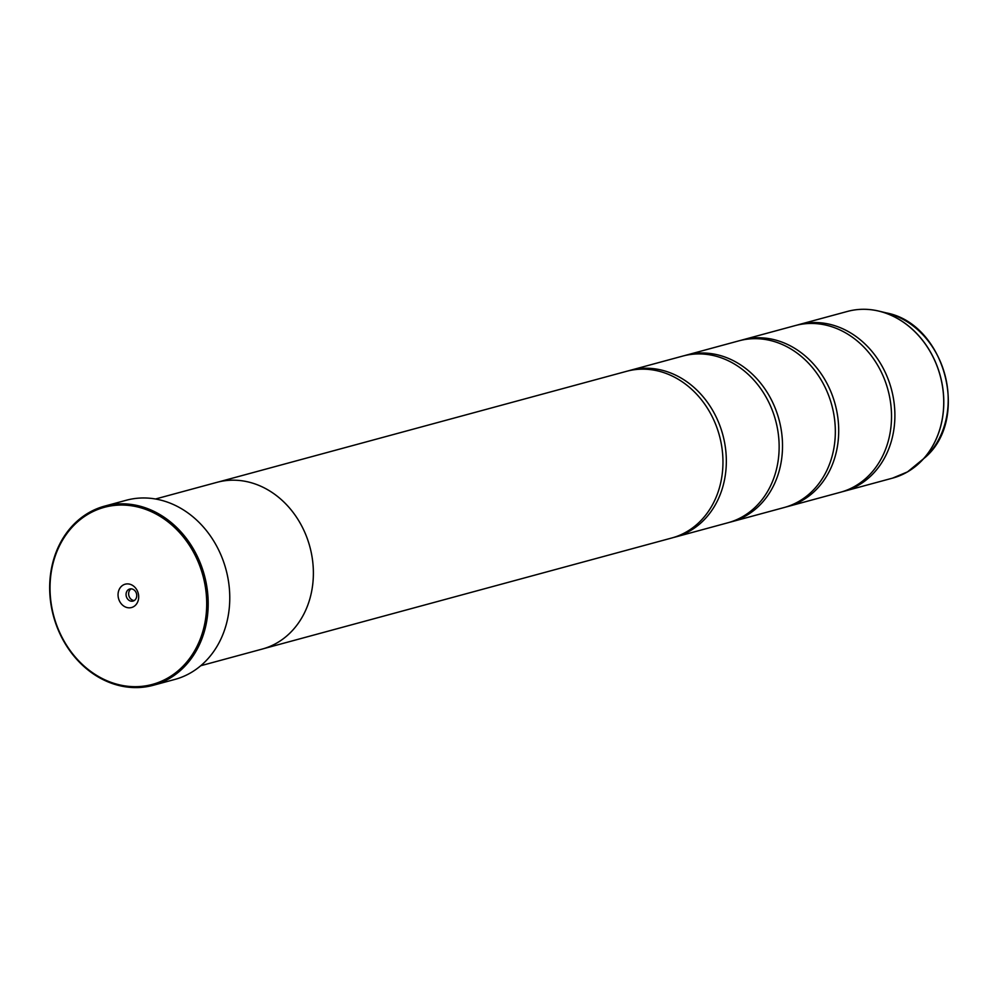 <?xml version="1.0" encoding="UTF-8"?>
<svg xmlns="http://www.w3.org/2000/svg" width="996" height="996" viewBox="0 0 996 996"><rect width="100%" height="100%" fill="white"/><g stroke="black" fill="none" stroke-linecap="round" stroke-linejoin="round"><path stroke-width="1.49" d="M796.887 325.157A86.353 72.72 74.8 0 1 798.568 324.671A86.353 72.72 74.8 0 1 888.42 379.899A86.353 72.72 74.8 0 1 858.614 485.152A86.353 72.72 74.8 0 1 843.761 491.352A86.353 72.72 74.8 0 1 842.068 491.787M740.7 340.395A86.353 72.72 74.8 0 1 742.381 339.91A86.353 72.72 74.8 0 1 832.233 395.138A86.353 72.72 74.8 0 1 802.427 500.378A86.353 72.72 74.8 0 1 787.575 506.591A86.353 72.72 74.8 0 1 785.881 507.026M684.513 355.622A86.353 72.72 74.8 0 1 686.194 355.149A86.353 72.72 74.8 0 1 776.046 410.364A86.353 72.72 74.8 0 1 746.241 515.617A86.353 72.72 74.8 0 1 731.388 521.829A86.353 72.72 74.8 0 1 729.695 522.265M628.327 370.861A86.353 72.72 74.8 0 1 630.007 370.375A86.353 72.72 74.8 0 1 719.859 425.603A86.353 72.72 74.8 0 1 690.054 530.856A86.353 72.72 74.8 0 1 675.201 537.068A86.353 72.72 74.8 0 1 673.508 537.491M88.569 513.911A91.744 77.265 -105.2 0 0 60.893 635.025A91.744 77.265 -105.2 0 0 168.162 677.815A91.744 77.265 -105.2 0 0 195.839 556.702A91.744 77.265 -105.2 0 0 88.569 513.911M169.196 678.625A92.827 78.174 74.8 0 1 153.222 685.298A92.827 78.174 74.8 0 1 56.635 625.936A92.827 78.174 74.8 0 1 88.669 512.791A92.827 78.174 74.8 0 1 104.642 506.117A92.827 78.174 74.8 0 1 201.229 565.479A92.827 78.174 74.8 0 1 169.196 678.625M133.613 606.664A12.089 10.184 -105.2 0 0 137.261 590.703A12.089 10.184 -105.2 0 0 123.118 585.063A12.089 10.184 -105.2 0 0 119.483 601.024A12.089 10.184 -105.2 0 0 133.613 606.664M134.111 600.625A6.262 5.266 -105.2 0 0 136.278 593.006A6.262 5.266 -105.2 0 0 129.766 588.997A6.262 5.266 -105.2 0 0 128.683 589.445A6.262 5.266 -105.2 0 0 126.529 597.077A6.262 5.266 -105.2 0 0 133.041 601.086A6.262 5.266 -105.2 0 0 134.111 600.625M153.222 685.298L174.798 679.446A92.827 78.174 -105.2 0 0 190.771 672.773A92.827 78.174 -105.2 0 0 222.805 559.628A92.827 78.174 -105.2 0 0 126.218 500.266L104.642 506.117M742.381 339.91L795.194 325.592A86.353 72.72 74.8 0 1 885.046 380.808A86.353 72.72 74.8 0 1 855.253 486.06A86.353 72.72 74.8 0 1 840.387 492.273L787.575 506.591M200.731 665.739L262.222 649.068A86.378 72.745 -105.2 0 0 277.087 642.856A86.378 72.745 -105.2 0 0 306.905 537.566A86.378 72.745 -105.2 0 0 217.016 482.325L155.513 498.996M686.194 355.149L739.007 340.819A86.353 72.72 74.8 0 1 828.859 396.047A86.353 72.72 74.8 0 1 799.053 501.299A86.353 72.72 74.8 0 1 784.201 507.512L731.388 521.829M630.007 370.375L682.82 356.058A86.353 72.72 74.8 0 1 772.672 411.286A86.353 72.72 74.8 0 1 742.867 516.526A86.353 72.72 74.8 0 1 728.014 522.738L675.201 537.068M218.946 481.827L626.633 371.296A86.353 72.72 74.8 0 1 716.485 426.512A86.353 72.72 74.8 0 1 686.68 531.764A86.353 72.72 74.8 0 1 671.827 537.977L264.139 648.521M131.111 588.848A6.262 5.266 -105.2 0 0 128.895 595.72A6.262 5.266 -105.2 0 0 134.273 600.538M798.568 324.671L847.409 311.437A86.353 72.72 -105.2 0 1 937.261 366.653A86.353 72.72 -105.2 0 1 907.456 471.905L892.603 478.117A86.353 72.72 -105.2 0 0 907.456 471.905A86.328 72.696 74.8 0 1 906.584 472.403M907.505 471.892L925.483 457.164A82.282 69.284 -105.2 0 0 944.831 374.484A82.282 69.284 -105.2 0 0 886.378 312.906L878.92 311.113A86.328 72.696 74.8 0 1 940.249 375.729A86.328 72.696 74.8 0 1 919.968 462.468A86.328 72.696 74.8 0 1 907.53 471.867M862.362 309.295A86.328 72.696 74.8 0 1 878.92 311.113C868.201 308.573 857.693 308.673 847.409 311.437M892.603 478.117L843.761 491.352M925.483 457.164C970.341 418.183 944.781 323.887 886.378 312.906"/></g></svg>
